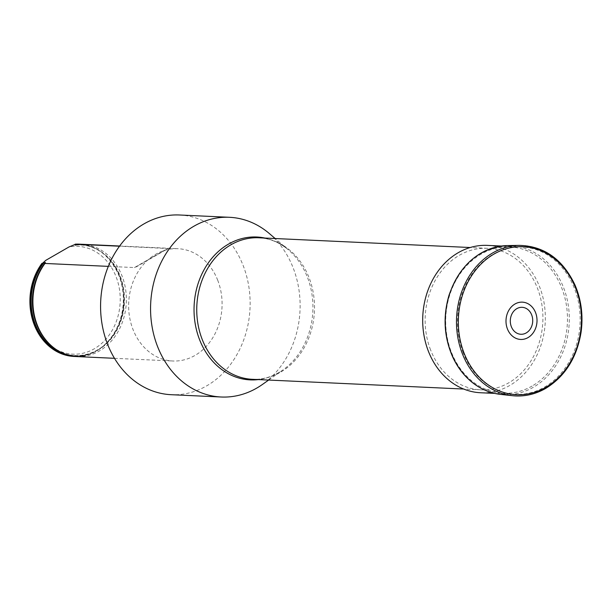 <?xml version="1.0" encoding="UTF-8"?>
<svg xmlns="http://www.w3.org/2000/svg" width="612" height="612" viewBox="0 0 612 612"><rect width="100%" height="100%" fill="white"/><g stroke="black" fill="none" stroke-linecap="round" stroke-linejoin="round"><path stroke-width="0.46" stroke-dasharray="3.06 2.29" d="M179.5 214.996A89.949 74.748 -87.4 0 1 250.025 308.287A89.949 74.748 -87.4 0 1 171.215 394.702M217.773 280.388A56.212 46.711 92.6 0 0 177.947 248.702A56.212 46.711 92.6 0 0 140.706 267.865A56.212 46.711 92.6 0 0 132.131 327.091A56.212 46.711 92.6 0 0 172.768 360.996A56.212 46.711 92.6 0 0 217.773 280.388M430.573 349.896A70.839 58.867 -87.4 0 1 487.274 248.311A70.839 58.867 -87.4 0 1 542.821 321.782A70.839 58.867 -87.4 0 1 480.757 389.829A70.839 58.867 -87.4 0 1 430.573 349.896M269.41 233.608A89.949 74.748 -87.4 0 1 262.464 384.435M108.324 266.373L134.456 267.574L168.093 248.533L119.501 246.215M77.051 356.589A56.212 46.711 92.6 0 0 126.294 302.588A56.212 46.711 92.6 0 0 82.222 244.287M80.968 244.249A56.212 46.711 -87.4 0 1 123.792 302.473A56.212 46.711 -87.4 0 1 75.796 356.513M74.297 356.459A56.212 46.711 92.6 0 0 123.295 302.45A56.212 46.711 92.6 0 0 79.476 244.165M45.739 260.368A53.963 44.844 92.6 0 0 53.183 347.57A53.963 44.844 92.6 0 0 119.47 309.335A53.963 44.844 92.6 0 0 68.911 247.003M487.412 245.389A73.761 61.292 -87.4 0 1 545.246 321.889A73.761 61.292 -87.4 0 1 480.627 392.751M463.169 352.772A73.761 61.292 -87.4 0 1 522.22 246.996A73.761 61.292 -87.4 0 1 574.477 288.573A73.761 61.292 -87.4 0 1 515.434 394.35A73.761 61.292 -87.4 0 1 463.169 352.772M268.645 380.06L283.004 369.893C273.304 376.632 263.091 379.769 252.366 379.31A70.839 58.867 92.6 0 0 314.43 311.256A70.839 58.867 92.6 0 0 258.891 237.785C269.609 238.313 279.493 242.375 288.527 249.979A71.512 59.425 -87.4 0 1 283.004 369.893A71.512 59.425 -87.4 0 1 258.386 379.585M264.904 238.06A71.512 59.425 -87.4 0 1 288.527 249.979L275.171 238.535M134.456 267.574L167.642 248.434M75.406 245.175A55.424 46.053 -87.4 0 1 122.637 315.203A55.424 46.053 -87.4 0 1 50.857 345.313C71.528 364.637 105.004 355.671 117.657 327.168C136.82 290.761 109.586 239.399 74.916 245.29M77.02 244.67A55.707 46.298 -87.4 0 1 123.525 305.388A55.707 46.298 -87.4 0 1 67.113 354.822M519.305 245.381A75.33 62.6 -87.4 0 1 580.298 303.361A75.33 62.6 -87.4 0 1 545.407 388.482M507.501 245.58A74.588 61.98 -87.4 0 1 567.89 302.986A74.588 61.98 -87.4 0 1 533.343 387.274A74.588 61.98 -87.4 0 1 500.647 394.403M532.149 386.027A73.241 60.863 -87.4 0 1 445.934 314.759A73.241 60.863 -87.4 0 1 541.658 259.549A73.241 60.863 -87.4 0 1 532.149 386.027M487.274 248.311L470.215 247.523M480.757 389.829L463.689 389.041M114.475 358.311L172.768 360.996M119.654 246.016L177.947 248.702M136.04 267.023L168.093 248.533M522.22 246.996L501.457 246.039M515.434 394.35L494.672 393.394"/><path stroke-width="0.92" d="M268.645 380.06L262.464 384.435A89.949 74.748 -87.4 0 1 221.2 397.004L171.215 394.702A89.949 74.748 -87.4 0 1 101.906 323.251A89.949 74.748 -87.4 0 1 143.958 223.9A89.949 74.748 -87.4 0 1 179.5 214.996L229.485 217.298A89.949 74.748 -87.4 0 1 269.41 233.608L275.171 238.535M221.2 397.004A89.949 74.748 -87.4 0 1 151.891 325.553A89.949 74.748 -87.4 0 1 193.943 226.203A89.949 74.748 -87.4 0 1 229.485 217.298M44.982 263.451L45.387 262.487A55.424 46.053 -87.4 0 0 50.857 345.313L51.645 346.01A56.212 46.711 92.6 0 1 44.982 263.451L108.324 266.373M51.645 346.01A56.212 46.711 92.6 0 0 77.051 356.589L114.475 358.311M119.654 246.016L82.222 244.287A56.212 46.711 92.6 0 0 78.168 244.31L119.501 246.215M79.476 244.165A56.212 46.711 92.6 0 0 79.223 244.15L79.721 244.173A56.212 46.711 -87.4 0 0 75.666 244.196L68.911 247.003L45.739 260.368L42.488 263.336A56.212 46.711 -87.4 0 0 33.912 322.57A56.212 46.711 -87.4 0 0 74.549 356.475A56.212 46.711 -87.4 0 0 75.796 356.513M79.721 244.173A56.212 46.711 -87.4 0 1 80.968 244.249M41.983 263.313A56.212 46.711 92.6 0 0 33.415 322.547A56.212 46.711 92.6 0 0 74.052 356.452A56.212 46.711 92.6 0 0 74.297 356.459M79.223 244.15A56.212 46.711 92.6 0 0 75.169 244.173M75.666 244.196L75.024 244.785L75.406 245.175L78.168 244.31M77.02 244.67A55.707 46.298 -87.4 0 0 75.024 244.785L75.406 245.175M45.387 262.487L42.488 263.336M494.672 393.394L480.627 392.751A73.761 61.292 -87.4 0 1 428.362 351.173A73.761 61.292 -87.4 0 1 487.412 245.389L501.457 246.039M526.221 332.936A13.495 11.215 -87.4 0 1 510.339 319.808A13.495 11.215 -87.4 0 1 527.972 309.641A13.495 11.215 -87.4 0 1 526.221 332.936M528.026 337.595A18.666 15.507 -87.4 0 1 506.055 319.433A18.666 15.507 -87.4 0 1 530.443 305.365A18.666 15.507 -87.4 0 1 528.026 337.595M470.215 247.523L258.891 237.785A70.839 58.867 92.6 0 0 230.9 244.8A70.839 58.867 92.6 0 0 202.182 339.377A70.839 58.867 92.6 0 0 252.366 379.31L463.689 389.041M258.386 379.585A71.512 59.425 -87.4 0 1 196.001 327.864A71.512 59.425 -87.4 0 1 228.528 244.089A71.512 59.425 -87.4 0 1 264.904 238.06M67.113 354.822A55.707 46.298 -87.4 0 1 33.147 317.391A55.707 46.298 -87.4 0 1 43.812 262.785M545.407 388.482A75.33 62.6 -87.4 0 1 512.382 395.689A75.33 62.6 -87.4 0 1 456.575 317.804A75.33 62.6 -87.4 0 1 519.305 245.381C544.053 246.07 562.543 259.128 574.783 284.542C581.27 299.536 583.366 315.44 581.071 332.262C576.848 357.76 565.037 376.487 545.636 388.436C535.056 394.465 523.979 396.882 512.382 395.689L500.647 394.403A74.588 61.98 -87.4 0 1 445.383 317.291A74.588 61.98 -87.4 0 1 507.501 245.58L519.305 245.381M545.736 387.365A74.052 61.537 -87.4 0 1 458.564 315.31A74.052 61.537 -87.4 0 1 555.352 259.488A74.052 61.537 -87.4 0 1 545.736 387.365M74.052 356.452L74.549 356.475M500.647 394.403C491.214 393.34 482.47 389.898 474.415 384.091C465.265 377.375 458.059 368.424 452.819 357.232C443.983 337.296 442.744 316.557 449.086 295.022C460.14 264.208 479.609 247.73 507.501 245.58"/></g></svg>
